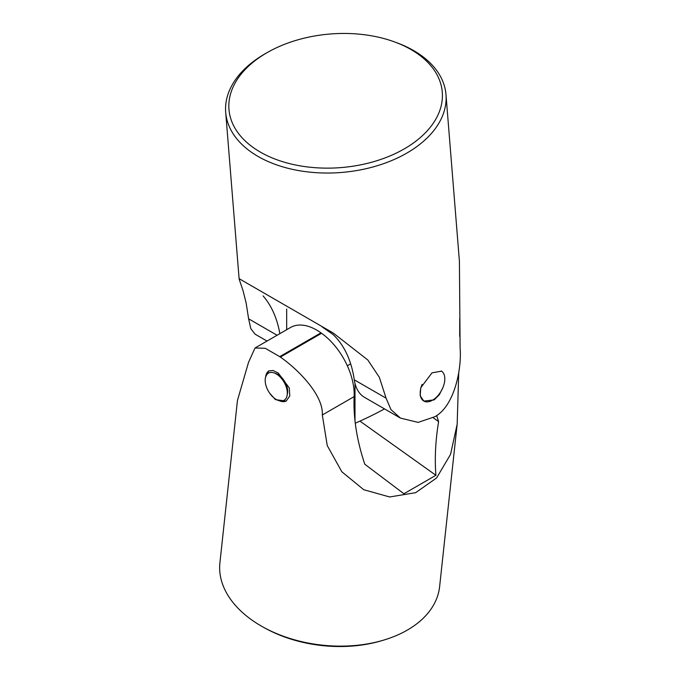 <?xml version="1.0" encoding="UTF-8"?>
<svg xmlns="http://www.w3.org/2000/svg" width="680" height="680" viewBox="0 0 680 680"><rect width="100%" height="100%" fill="white"/><g stroke="black" fill="none" stroke-linecap="round" stroke-linejoin="round"><path stroke-width="1.02" d="M267.75 52.267L265.761 53.397A110.5 69.19 -4.6 0 0 257.712 58.395A110.5 69.19 -4.6 0 0 225.7 112.379A110.5 69.19 -4.6 0 0 296.327 170.153A110.5 69.19 -4.6 0 0 413.975 148.614A110.5 69.19 -4.6 0 0 445.987 94.63A110.5 69.19 -4.6 0 0 397.001 42.823L394.859 42.032A107.015 67.014 175.4 0 1 411.298 144.483A107.015 67.014 175.4 0 1 260.253 152.048A107.015 67.014 175.4 0 1 259.955 57.111A107.015 67.014 175.4 0 1 267.75 52.267A107.015 67.014 175.4 0 1 394.859 42.032M277.091 335.257L248.617 318.818L246.118 302.889L243.024 290.589L239.139 279.115L239.624 278.962L333.208 332.996L367.803 359.966L379.346 377.306L386.096 398.191L354.272 379.814A52.207 30.141 120 0 0 364.642 397.426L400.435 418.089L418.157 422.39L435.234 416.585A110.5 69.19 -4.6 0 0 435.548 416.373A110.5 69.19 -4.6 0 0 435.854 416.16C455.081 404.506 461.864 367.565 460.096 347.863L459.416 261.375L445.987 94.63M441.6 371.17L432.038 372.827L420.767 387.719L420.163 395.82L423.852 401.089L434.214 399.874L439.339 394.68L442.918 387.566M248.617 318.818L250.801 328.627L255.034 334.144L267.019 341.062M400.435 418.089L390.949 409.606L386.096 398.191M263.092 295.911A155.686 89.888 -60 0 1 279.871 333.65M354.272 379.814A155.686 89.888 120 0 0 332.971 334.45L322.142 326.91M354.994 420.793L354.994 383.469M384.523 408.901A348.024 200.931 180 0 1 355.274 423.19M286.671 329.715L286.671 309.034M423.419 400.817A17.399 10.047 -60 0 1 420.206 393.1A17.399 10.047 -60 0 1 422.101 384.429M441.235 370.94A17.399 10.047 -60 0 1 444.813 378.887A17.399 10.047 -60 0 1 437.248 396.372A17.399 10.047 -60 0 1 423.852 401.089M287.598 389.887A10.438 6.026 60 0 1 287.317 391.068M287.24 394.604A13.923 8.041 -120 0 0 287.691 391.467A13.923 8.041 -120 0 0 283.441 379.661A13.923 8.041 -120 0 0 277.848 374.416A13.923 8.041 -120 0 0 274.899 373.235M278.001 374.935A10.438 6.026 60 0 1 279.166 375.284M279.454 400.792A17.399 10.047 -120 0 0 286.356 400.953M268.949 370.838A17.399 10.047 -120 0 0 265.65 376.881M458.728 372.631L457.173 424.167L439.62 586.611A110.5 70.805 -173.8 0 1 383.928 640.033A110.5 70.805 -173.8 0 1 262.897 626.952A110.5 70.805 -173.8 0 1 251.625 619.854A110.5 70.805 -173.8 0 1 219.903 562.87L237.456 400.418L248.523 362.38L255.025 347.99L265.251 348.296L279.735 356.643L320.96 332.843A52.207 30.141 -120 0 0 290.547 327.479L255.025 347.99M262.897 626.952L264.716 627.963A107.015 68.57 6.2 0 0 381.93 640.628L383.928 640.033M457.173 424.167L450.542 454.393L436.594 477.955L415.659 492.677L389.649 496.969L363.757 489.719L341.827 471.767L327.25 445.57L322.311 414.987L354.135 396.618A52.207 30.141 -120 0 0 321.58 333.285L280.364 357.085A110.5 70.805 -173.8 0 1 280.05 356.864A110.5 70.805 -173.8 0 1 279.735 356.643M269.543 393.023L275.425 399.636L286.161 401.072L289.799 395.964L289.28 387.957L278.298 373.065L273.003 370.49L268.762 370.931L265.633 376.933M459.706 335.665L459.723 318.418M459.79 335.623L459.723 336.515M280.364 357.085C297.653 369.01 323.587 395.021 322.311 414.987M321.58 333.285L320.96 332.843M354.135 396.618A155.686 89.888 -120 0 0 364.795 464.236L403.928 493.756L435.914 475.286C434.588 458.388 435.489 440.495 438.617 421.617A155.686 89.888 60 0 1 436.688 415.574M438.617 421.617L433.287 417.809M435.914 475.286L359.941 421.115M276.377 399.568A15.657 9.044 60 0 1 265.175 380.469A15.657 9.044 60 0 1 276.114 373.839A15.657 9.044 60 0 1 276.25 373.915A15.657 9.044 60 0 1 287.317 393.1A15.657 9.044 60 0 1 276.377 399.568M279.846 375.998A10.438 6.026 60 0 1 279.939 376.048A10.438 6.026 60 0 1 280.627 376.482M287.291 388.017A10.438 6.026 60 0 1 287.317 388.832L287.317 393.1M239.139 279.115L225.7 112.379M350.659 363.834L347.335 365.755M279.939 376.048L276.25 373.915"/></g></svg>
